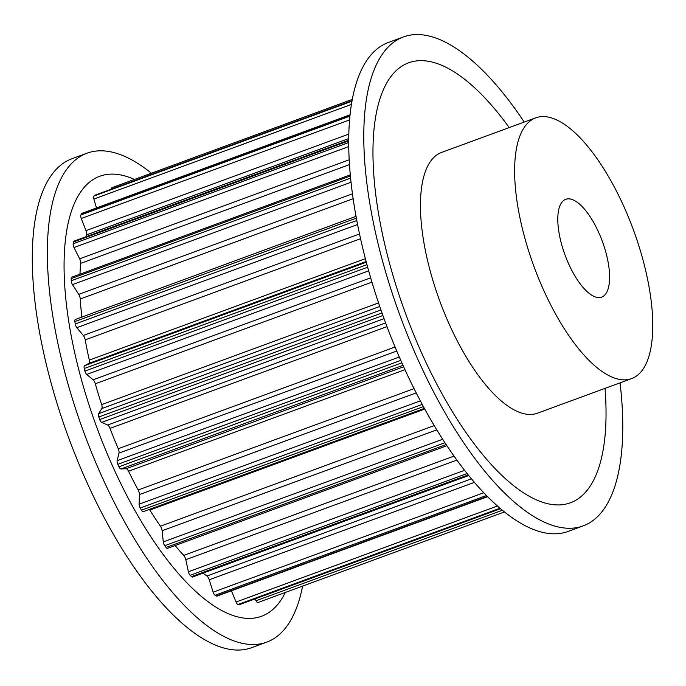 <?xml version="1.0" encoding="UTF-8"?>
<svg xmlns="http://www.w3.org/2000/svg" width="686" height="686" viewBox="0 0 686 686"><rect width="100%" height="100%" fill="white"/><g stroke="black" fill="none" stroke-linecap="round" stroke-linejoin="round"><path stroke-width="1.03" d="M605.815 293.762A52.093 19.868 -110.2 0 1 601.665 297.107A52.093 19.868 -110.2 0 1 567.511 261.28A52.093 19.868 -110.2 0 1 561.585 202.662A52.093 19.868 -110.2 0 1 565.736 199.317A52.093 19.868 -110.2 0 1 599.89 235.144A52.093 19.868 -110.2 0 1 605.815 293.762M151.392 173.215A260.466 99.324 69.8 0 0 87.045 153.184L71.979 158.723A260.466 99.324 69.8 0 0 51.218 175.47A260.466 99.324 69.8 0 0 80.854 468.538A260.466 99.324 69.8 0 0 251.625 647.704L266.691 642.165A260.466 99.324 69.8 0 0 287.451 625.409A260.466 99.324 69.8 0 0 302.595 586.11M87.045 153.184A260.466 99.324 69.8 0 0 66.285 169.939A260.466 99.324 69.8 0 0 95.929 462.999A260.466 99.324 69.8 0 0 266.691 642.165M134.439 179.449A234.423 89.394 69.8 0 0 81.111 191.325A234.423 89.394 69.8 0 0 120.05 482.078A234.423 89.394 69.8 0 0 280.162 601.253A234.423 89.394 69.8 0 0 285.333 592.455M535.792 117.821L441.621 152.412A138.915 52.976 69.8 0 0 430.551 161.347A138.915 52.976 69.8 0 0 446.354 317.652A138.915 52.976 69.8 0 0 537.43 413.204L631.6 378.603A138.915 52.976 69.8 0 0 642.679 369.668A138.915 52.976 69.8 0 0 626.867 213.372A138.915 52.976 69.8 0 0 535.792 117.821A138.915 52.976 69.8 0 0 524.721 126.756A138.915 52.976 69.8 0 0 540.525 283.052A138.915 52.976 69.8 0 0 631.6 378.603M620.067 382.848A260.466 99.324 -110.2 0 1 603.877 509.166A260.466 99.324 -110.2 0 1 583.117 525.913A260.466 99.324 -110.2 0 1 412.346 346.747A260.466 99.324 -110.2 0 1 382.711 53.688A260.466 99.324 -110.2 0 1 403.471 36.933A260.466 99.324 -110.2 0 1 524.25 122.057M583.117 525.913L568.051 531.453A260.466 99.324 -110.2 0 1 397.28 352.287A260.466 99.324 -110.2 0 1 367.645 59.228A260.466 99.324 -110.2 0 1 388.405 42.472L403.471 36.933M605.018 388.37A234.423 89.394 -110.2 0 1 589.051 487.772A234.423 89.394 -110.2 0 1 428.939 368.596A234.423 89.394 -110.2 0 1 390 77.844A234.423 89.394 -110.2 0 1 509.209 127.587M111.063 189.276A3.473 1.321 -110.2 0 1 111.595 187.844A3.473 1.321 -110.2 0 1 111.707 187.81L352.33 99.41M96.477 207.961L93.879 199.034A3.473 1.321 -110.2 0 1 93.948 196.007A220.266 84.001 -110.2 0 1 94.779 195.296A3.473 1.321 -110.2 0 1 94.934 195.201A3.473 1.321 -110.2 0 1 95.114 195.176M500.488 508.746L239.5 604.632A3.473 1.321 -110.2 0 1 239.225 604.658A220.266 84.001 -110.2 0 1 238.085 604.477A3.473 1.321 -110.2 0 1 236.078 602.016L231.405 590.817M258.005 602.497L504.39 511.97L258.03 602.488A3.473 1.321 -110.2 0 1 258.005 602.497A3.473 1.321 -110.2 0 1 256.041 600.764L255.063 598.912M487.54 496.715L216.956 596.125A3.473 1.321 -110.2 0 1 216.322 596.014A220.266 84.001 -110.2 0 1 215.044 595.251A3.473 1.321 -110.2 0 1 213.123 592.172L209.213 579.79A4.339 1.655 69.8 0 0 206.923 576.017A202.902 77.372 -110.2 0 1 203.039 573.153M468.675 475.561L192.517 577.02A3.473 1.321 -110.2 0 1 191.488 576.609A220.266 84.001 -110.2 0 1 190.142 575.297A3.473 1.321 -110.2 0 1 188.41 571.772L185.803 559.673A4.339 1.655 69.8 0 0 183.762 555.394A202.902 77.372 -110.2 0 1 175.119 545.55M446.852 445.72L167.495 548.354A3.473 1.321 -110.2 0 1 166.072 547.471A220.266 84.001 -110.2 0 1 164.734 545.687A3.473 1.321 -110.2 0 1 163.285 541.914L162.119 530.741A4.339 1.655 69.8 0 0 160.43 526.188A202.902 77.372 -110.2 0 1 149.848 510.067A4.339 1.655 69.8 0 0 149.394 509.406M143.383 511.585A3.473 1.321 -110.2 0 1 143.254 511.662A3.473 1.321 -110.2 0 1 141.436 510.195A220.266 84.001 -110.2 0 1 140.184 508.034A3.473 1.321 -110.2 0 1 139.095 504.201L139.438 494.572A4.339 1.655 69.8 0 0 138.186 489.976A202.902 77.372 -110.2 0 1 128.531 471.239A4.339 1.655 69.8 0 0 126.121 468.727L120.933 468.958A3.473 1.321 -110.2 0 1 118.918 466.772A220.266 84.001 -110.2 0 1 117.812 464.345A3.473 1.321 -110.2 0 1 117.143 460.666L118.97 453.094A4.339 1.655 69.8 0 0 118.241 448.721A202.902 77.372 -110.2 0 1 110.026 428.373A4.339 1.655 69.8 0 0 107.651 425.037L101.7 422.405A3.473 1.321 -110.2 0 1 99.727 419.558A220.266 84.001 -110.2 0 1 98.827 416.994A3.473 1.321 -110.2 0 1 98.621 413.667L101.828 408.556A4.339 1.655 69.8 0 0 101.648 404.629A202.902 77.372 -110.2 0 1 95.32 383.774A4.339 1.655 69.8 0 0 93.107 379.804L86.719 374.445A3.473 1.321 -110.2 0 1 84.901 371.083A220.266 84.001 -110.2 0 1 84.258 368.528A3.473 1.321 -110.2 0 1 84.515 365.732L88.94 363.366A4.339 1.655 69.8 0 0 89.317 360.099A202.902 77.372 -110.2 0 1 85.218 339.862A4.339 1.655 69.8 0 0 83.289 335.454L76.806 327.668A3.473 1.321 -110.2 0 1 75.237 323.964A220.266 84.001 -110.2 0 1 74.877 321.554A3.473 1.321 -110.2 0 1 75.349 319.47L356.068 216.339M81.857 317.078A202.902 77.372 -110.2 0 1 80.262 298.976A4.339 1.655 69.8 0 0 78.719 294.38L72.484 284.587A3.473 1.321 -110.2 0 1 71.25 280.745A220.266 84.001 -110.2 0 1 71.198 278.61A3.473 1.321 -110.2 0 1 71.73 277.213L350.34 174.853M79.97 274.186A202.902 77.372 -110.2 0 1 80.708 263.347A4.339 1.655 69.8 0 0 79.645 258.802L74.002 247.526A3.473 1.321 -110.2 0 1 73.162 243.762A220.266 84.001 -110.2 0 1 73.419 242.012A3.473 1.321 -110.2 0 1 73.916 241.189L348.771 140.21M85.913 236.781A202.902 77.372 -110.2 0 1 86.547 234.886A4.339 1.655 69.8 0 0 86.007 230.642L81.257 218.482A3.473 1.321 -110.2 0 1 80.862 214.992A220.266 84.001 -110.2 0 1 81.428 213.732A3.473 1.321 -110.2 0 1 81.797 213.355L350.109 114.776M94.779 195.296L352.081 100.765M93.948 196.007L352.004 101.202M239.225 604.658L500.42 508.695M256.041 600.764L502.315 510.29M238.085 604.477L499.931 508.275M216.322 596.014L487.292 496.458M236.078 602.016L497.35 506.028M215.044 595.251L486.4 495.558M191.488 576.609L468.178 474.952M206.923 576.017L471.385 478.862M209.213 579.79L474.36 482.378M213.123 592.172L483.707 492.762M190.142 575.297L467.063 473.554M166.072 547.471L446.106 444.597M183.762 555.394L453.978 456.113M185.803 559.673L456.833 460.1M188.41 571.772L464.525 470.33M164.734 545.687L444.905 442.762M141.436 510.195L423.399 406.609M149.848 510.067L424.745 409.07M160.43 526.188L434.204 425.603M162.119 530.741L436.759 429.848M163.285 541.914L442.65 439.272M140.184 508.034L422.216 404.414M118.918 466.772L401.859 362.825M120.933 468.958L402.982 365.329M126.121 468.727L403.634 366.77M128.531 471.239L404.963 369.685M138.186 489.976L414.035 388.636M139.438 494.572L416.188 392.898M139.095 504.201L420.329 400.881M117.812 464.345L400.778 360.39M99.727 419.558L382.925 315.509M101.7 422.405L384.066 318.664M107.651 425.037L385.618 322.917M110.026 428.373L386.998 326.613M118.241 448.721L395.067 347.013M118.97 453.094L396.757 351.043M117.143 460.666L399.303 357.012M98.827 416.994L382.016 312.953M84.901 371.083L367.679 267.188M86.719 374.445L368.691 270.85M93.107 379.804L370.689 277.821M95.32 383.774L371.966 282.143M101.648 404.629L378.561 302.903M101.828 408.556L379.761 306.453M98.621 413.667L380.962 309.943M84.258 368.528L366.993 264.65M75.237 323.964L356.84 220.506M76.806 327.668L357.612 224.502M83.289 335.454L359.55 233.952M85.218 339.862L360.587 238.694M89.317 360.099L365.406 258.665M88.94 363.366L366.153 261.52M84.515 365.732L366.333 262.198M74.877 321.554L356.394 218.131M71.25 280.745L350.649 178.103M72.484 284.587L351.078 182.236M78.719 294.38L352.493 193.804M80.262 298.976L353.179 198.708M71.198 278.61L350.443 176.019M73.162 243.762L348.762 142.508M74.002 247.526L348.797 146.564M79.645 258.802L349.243 159.761M80.708 263.347L349.534 164.589M73.419 242.012L348.762 140.862M80.862 214.992L349.971 116.131M81.257 218.482L349.628 119.887M86.007 230.642L348.865 134.07M86.547 234.886L348.78 138.546M81.428 213.732L350.083 115.034M93.879 199.034L351.464 104.401M111.595 187.844L352.33 99.393M94.934 195.201L352.09 100.731M143.254 511.662L424.368 408.384"/></g></svg>
